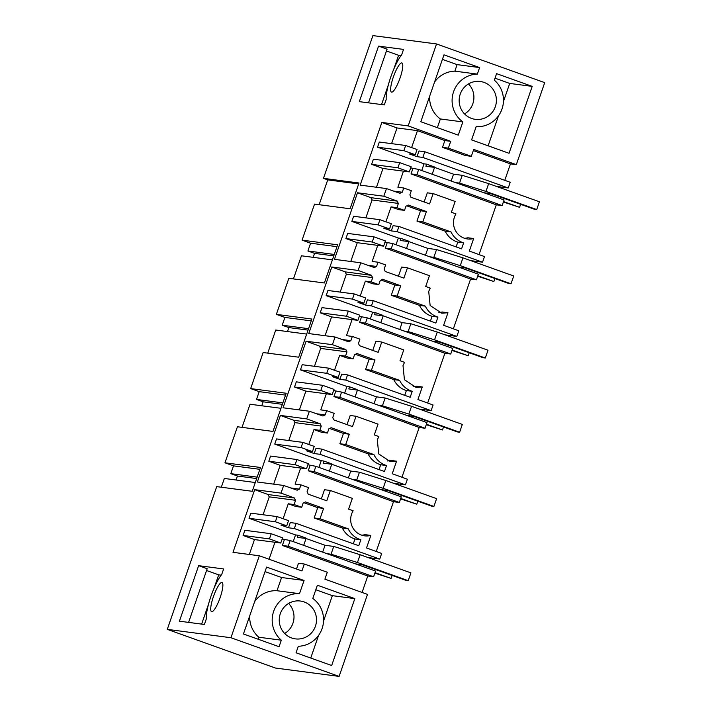 <?xml version="1.0" encoding="UTF-8"?>
<svg xmlns="http://www.w3.org/2000/svg" width="712" height="712" viewBox="0 0 712 712"><rect width="100%" height="100%" fill="white"/><g stroke="black" fill="none" stroke-linecap="round" stroke-linejoin="round"><path stroke-width="1.07" d="M319.136 204.7L327.734 179.869L323.462 178.347L372.892 35.6L436.545 43.957L544.716 82.636L516.316 164.65L473.711 149.413L471.317 156.329L448.355 148.123L450.705 141.332L408.172 125.908L381.855 122.446L360.156 185.12L386.465 188.573L383.821 196.227L357.504 192.774L334.453 259.337L360.77 262.799L358.118 270.453L331.801 266.991L308.75 333.563L335.067 337.016L332.415 344.67L306.098 341.217L283.047 407.78L309.364 411.233L308.038 415.069L306.712 418.896L280.394 415.434L257.352 481.997L283.661 485.459L281.009 493.113L254.7 489.66L232.993 552.325L259.31 555.778L230.937 637.729L339.108 676.4L367.508 594.387L324.903 579.159L327.298 572.243L304.335 564.029L298.488 563.263L296.495 569.004M236.072 479.995L237.443 476.025L230.804 473.658L233.5 465.862L224.965 462.809L260.494 467.473L252.253 491.289L216.715 486.625L167.284 629.364L275.455 668.043L339.108 676.4M221.307 487.231L224.342 478.455L255.288 482.522M261.767 405.778L263.146 401.808L256.507 399.432L259.204 391.644L250.66 388.592L286.197 393.255L272.981 431.428L237.443 426.755L224.965 462.809M242.035 427.36L250.046 404.238L280.991 408.305M287.47 331.561L288.85 327.582L282.201 325.215L284.907 317.418L276.363 314.366L311.901 319.038L298.684 357.202L263.146 352.538L250.66 388.592M267.739 353.143L275.74 330.021L306.685 334.079M313.173 257.335L314.544 253.365L307.904 250.989L310.601 243.201L302.066 240.149L337.604 244.812L324.387 282.984L288.85 278.312L276.363 314.366M293.433 278.917L301.443 255.795L332.388 259.862M323.462 178.347L358.999 183.011L357.032 188.707L350.082 208.758L314.553 204.095L302.066 240.149M213.992 588.397L218.691 574.842L206.56 570.508M201.63 624.104L208.491 604.283M381.543 104.557L388.405 84.737M393.905 68.85L398.595 55.296L386.474 50.961M436.545 43.957L408.172 125.908M167.284 629.364L230.937 637.729M391.644 92.133A15.477 3.329 109.7 0 1 391.493 92.097A15.477 3.329 109.7 0 1 393.451 76.745A15.477 3.329 109.7 0 1 401.764 62.914A15.477 3.329 109.7 0 1 401.915 62.95A15.477 3.329 109.7 0 1 399.957 78.311A15.477 3.329 109.7 0 1 391.644 92.133M221.859 582.461A15.477 3.329 109.7 0 1 222.01 582.496A15.477 3.329 109.7 0 1 220.053 597.857A15.477 3.329 109.7 0 1 211.74 611.679A15.477 3.329 109.7 0 1 211.589 611.644A15.477 3.329 109.7 0 1 213.538 596.291A15.477 3.329 109.7 0 1 221.859 582.461M204.397 624.468L179.415 621.184L198.639 565.666L223.621 568.95L221.726 574.442A26.825 5.767 109.7 0 0 210.948 596.3A26.825 5.767 109.7 0 0 206.302 618.977L204.397 624.468M378.553 46.12L359.329 101.638L384.311 104.922L386.207 99.431A26.825 5.767 109.7 0 1 390.861 76.754A26.825 5.767 109.7 0 1 401.63 54.895L403.535 49.404L378.553 46.12L387.088 49.172L368.505 102.848M484.018 82.387A19.09 18.619 -82.5 0 1 495.881 104.78A19.09 18.619 -82.5 0 1 475.296 119.331A19.09 18.619 -82.5 0 1 471.54 118.423A19.09 18.619 -82.5 0 1 459.676 96.031A19.09 18.619 -82.5 0 1 480.262 81.48A19.09 18.619 -82.5 0 1 484.018 82.387M458.279 135.138L462.853 121.921A26.326 25.677 -82.5 0 1 453.25 92.756A26.326 25.677 -82.5 0 1 477.343 74.101L479.603 67.578L443.985 54.842L420.819 121.743L458.279 135.138M532.211 86.383L496.593 73.648L494.333 80.171A26.326 25.677 -82.5 0 1 501.622 110.049A26.326 25.677 -82.5 0 1 476.159 126.674L471.584 139.899L509.044 153.285L532.211 86.383L509.721 83.429L495.027 78.178M516.316 164.65L510.468 163.876L473.302 150.588M504.772 180.332L510.468 163.876M508.243 187.968L422.839 157.441L424.815 151.745L510.21 182.272L508.243 187.968L496.504 186.428M418.692 169.429L504.087 199.956L502.138 205.581L496.291 204.816L411.029 173.906L416.876 174.671L418.692 169.429L410.69 167.89M479.051 254.593L496.291 204.816M464.553 238.298A16.509 16.109 97.5 0 0 467.82 237.763L473.667 238.529L469.324 251.069L484.489 256.569L482.54 262.194L470.801 260.645M392.988 243.646L478.384 274.182L476.435 279.807L470.588 279.042L385.325 248.123L391.173 248.888L392.988 243.646L384.987 242.116M453.357 328.819L470.588 279.042M367.962 265.327L376.559 266.457L378.028 262.212L385.619 264.926L384.151 269.172L385.219 271.459L403.882 278.134L407.451 267.819L429.443 275.678L425.696 286.491L430.253 288.12L428.704 291.386L430.137 305.501L441.743 313.182L447.964 312.755L443.629 325.286L458.786 330.786L456.837 336.411L445.107 334.871M367.285 317.872L452.681 348.399L450.74 354.024L444.893 353.259L359.622 322.349L365.47 323.115L367.285 317.872L359.293 316.333M427.654 403.037L444.893 353.259M342.258 339.544L350.856 340.674L352.324 336.438L359.916 339.152L358.447 343.389L359.515 345.685L378.179 352.351L381.748 342.036L403.74 349.904L400.002 360.717L404.55 362.337L403.01 365.612L404.434 379.719L416.039 387.408L422.269 386.972L417.926 399.512L433.083 405.003L431.134 410.628L419.404 409.089M341.582 392.09L426.986 422.625L425.037 428.25L419.19 427.476L333.919 396.566L339.766 397.332L341.582 392.09L333.59 390.55M401.951 477.262L419.19 427.476M316.555 413.77L325.162 414.9L326.63 410.655L334.222 413.369L332.753 417.615L333.812 419.902L352.476 426.577L356.045 416.262L378.045 424.121L374.298 434.934L378.846 436.563L377.307 439.829L378.731 453.936L390.336 461.625L396.566 461.198L392.223 473.729L407.38 479.229L405.431 484.854L393.7 483.314M315.888 466.316L401.283 496.843L399.334 502.467L393.487 501.702L308.225 470.783L314.072 471.558L315.888 466.316L307.887 464.776M376.248 551.48L393.487 501.702M361.749 535.184A16.509 16.109 97.5 0 0 365.016 534.65L370.863 535.415L366.52 547.955L381.677 553.447L379.736 559.071L367.997 557.532M373.613 576.756L288.209 546.229L290.185 540.533L375.58 571.06L373.613 576.756L367.766 575.99L362.061 592.446M237.443 476.025L256.658 478.553M230.804 473.658L257.157 477.12M233.5 465.862L259.853 469.324M263.146 401.808L282.361 404.336M256.507 399.432L282.86 402.894M259.204 391.644L285.557 395.107M288.85 327.582L308.065 330.11M282.201 325.215L308.563 328.677M284.907 317.418L311.26 320.881M314.544 253.365L333.768 255.893M307.904 250.989L334.266 254.451M310.601 243.201L336.963 246.663M327.734 179.869L358.679 183.936M221.147 575.163L218.691 574.842M198.639 565.666L207.183 568.719L188.591 622.386M401.061 55.625L398.595 55.296M370.863 535.415A16.509 16.109 -82.5 0 1 353.143 510.78L348.595 509.151L352.342 498.347L330.35 490.479L326.772 500.794L308.118 494.119A7.227 7.049 -82.5 0 0 307.05 491.832L308.518 487.587L300.927 484.872L299.458 489.117A7.227 7.049 -82.5 0 0 297.216 490.23L283.661 485.459M281.009 493.113L294.519 498.017A7.227 7.049 -82.5 0 0 295.578 500.305L294.109 504.55L301.701 507.264L295.854 506.499L288.262 503.784L283.1 518.701M379.736 559.071L294.332 528.544L296.139 523.338L358.768 545.721L360.833 539.749A21.137 20.621 -82.5 0 1 348.212 528.811L320.017 518.728L323.595 508.413L305.412 501.916A7.227 7.049 -82.5 0 1 303.17 503.019L301.701 507.264M318.923 467.401L321.237 460.7L274.743 444.083L276.532 438.921L302.849 442.383L301.06 447.537L274.743 444.083M280.394 415.434L293.905 420.338A7.227 7.049 97.5 0 0 294.973 422.634L288.769 440.532M296.904 459.525L295.124 464.687L306.489 468.808L308.296 463.601L296.904 459.525L270.596 456.072L268.807 461.225L280.172 465.354L273.666 484.142M293.905 420.338L320.213 423.8L306.712 418.896M405.431 484.854L320.035 454.318L321.842 449.112L384.462 471.504L386.536 465.532A21.137 20.621 -82.5 0 1 373.916 454.585L345.721 444.51L349.289 434.195L331.116 427.698A7.227 7.049 -82.5 0 1 328.873 428.802L327.404 433.047L319.813 430.333L321.281 426.088A7.227 7.049 -82.5 0 1 320.213 423.8M325.162 414.9L322.919 416.004L309.364 411.233M344.626 393.175L346.94 386.483L300.446 369.857L302.235 364.704L328.543 368.157L326.763 373.319L300.446 369.857M306.098 341.217L319.599 346.121A7.227 7.049 97.5 0 0 320.667 348.408L314.473 366.306M322.607 385.308L320.827 390.461L332.192 394.59L333.999 389.375L322.607 385.308L296.29 381.846L294.51 387.008L305.875 391.128L299.369 409.925M319.599 346.121L345.916 349.574L332.415 344.67M431.134 410.628L345.738 380.101L347.545 374.895L410.165 397.278L412.239 391.306A21.137 20.621 -82.5 0 1 399.619 380.368L371.424 370.285L374.993 359.969L356.819 353.472A7.227 7.049 -82.5 0 1 354.576 354.585L353.108 358.821L345.516 356.107L346.984 351.87A7.227 7.049 -82.5 0 1 345.916 349.574M350.856 340.674L348.613 341.787L335.067 337.016M370.32 318.958L372.643 312.265L326.149 295.64L327.929 290.478L354.247 293.94L352.458 299.093L326.149 295.64M331.801 266.991L345.302 271.895A7.227 7.049 97.5 0 0 346.37 274.191L340.176 292.089M348.31 311.082L346.522 316.244L357.896 320.364L359.693 315.158L348.31 311.082L321.993 307.628L320.213 312.791L331.578 316.911L325.072 335.699M345.302 271.895L371.62 275.357L358.118 270.453M456.837 336.411L371.442 305.884L373.239 300.669L435.869 323.061L437.933 317.089A21.137 20.621 -82.5 0 1 425.322 306.142L397.127 296.067L400.696 285.752L382.522 279.255A7.227 7.049 -82.5 0 1 380.279 280.359L378.811 284.604L371.219 281.89L372.688 277.644A7.227 7.049 -82.5 0 1 371.62 275.357M376.559 266.457L374.316 267.561L360.77 262.799M396.023 244.732L398.346 238.039L351.853 221.414L353.633 216.261L379.95 219.714L378.161 224.876L351.853 221.414M357.504 192.774L371.005 197.678A7.227 7.049 97.5 0 0 372.073 199.965L365.87 217.872M374.014 236.865L372.225 242.027L383.59 246.147L385.397 240.932L374.014 236.865L347.696 233.411L345.907 238.565L357.282 242.685L350.776 261.482M371.005 197.678L397.323 201.131L383.821 196.227M482.54 262.194L397.145 231.658L398.942 226.452L461.572 248.844L463.637 242.863A21.137 20.621 -82.5 0 1 451.016 231.925L422.83 221.841L426.399 211.526L408.225 205.029A7.227 7.049 -82.5 0 1 405.974 206.142L404.505 210.378L396.922 207.664L398.391 203.427A7.227 7.049 -82.5 0 1 397.323 201.131M473.667 238.529A16.509 16.109 -82.5 0 1 455.956 213.894L451.399 212.274L455.146 201.46L433.154 193.593L429.576 203.908L410.922 197.242A7.227 7.049 -82.5 0 0 409.854 194.946L411.322 190.709L403.731 187.995L402.262 192.231A7.227 7.049 -82.5 0 0 400.019 193.344L386.465 188.573M421.727 170.515L424.041 163.822L377.547 147.197L379.336 142.035L405.653 145.497L403.864 150.65L377.547 147.197M448.355 148.123L442.508 147.348L444.858 140.558L417.481 130.634L397.011 127.946L391.573 143.646M397.011 127.946L381.855 122.446M399.717 162.648L397.928 167.801L409.293 171.921L411.1 166.715L399.717 162.648L373.399 159.185L371.611 164.347L382.985 168.468L376.47 187.265M444.858 140.558L450.705 141.332M259.31 555.778L301.941 570.944L304.335 564.029M304.113 601.934A19.09 18.619 -82.5 0 1 315.977 624.326A19.09 18.619 -82.5 0 1 295.382 638.878A19.09 18.619 -82.5 0 1 291.635 637.97A19.09 18.619 -82.5 0 1 279.763 615.577A19.09 18.619 -82.5 0 1 300.357 601.026A19.09 18.619 -82.5 0 1 304.113 601.934M304.068 580.467L266.608 567.072L243.442 633.974L279.06 646.71L281.32 640.186A26.326 25.677 -82.5 0 1 274.031 610.309A26.326 25.677 -82.5 0 1 299.494 593.683L304.068 580.467L281.578 577.512L265.042 571.602M354.834 598.614L331.667 665.515L296.05 652.788L298.31 646.256A26.326 25.677 -82.5 0 0 322.403 627.61A26.326 25.677 -82.5 0 0 312.799 598.436L317.374 585.219L354.834 598.614L332.344 595.659L315.808 589.75M293.219 541.618L295.533 534.926L249.04 518.3L250.829 513.147L277.146 516.601L275.357 521.763L249.04 518.3M254.7 489.66L268.202 494.564A7.227 7.049 97.5 0 0 269.269 496.851L263.066 514.749M271.21 533.751L269.421 538.904L280.786 543.025L282.593 537.818L271.21 533.751L244.892 530.289L243.103 535.451L254.478 539.571L249.316 554.47M268.202 494.564L294.519 498.017M471.317 156.329L465.47 155.563L442.508 147.348M464.562 113.938A19.09 18.619 97.5 0 0 468.505 83.918M437.355 127.662L440.363 118.966L462.853 121.921M479.603 67.578L457.113 64.623L442.419 59.372M457.113 64.623L454.852 71.147L477.343 74.101M454.852 71.147A26.326 25.677 97.5 0 0 434.569 82.031M429.63 96.298A26.326 25.677 97.5 0 0 440.363 118.966M488.121 145.809L498.498 115.834M503.437 101.558L509.721 83.429M417.481 130.634L411.607 147.598M424.815 151.745L418.968 150.98L416.992 156.667L409.4 153.961L415.247 154.726L403.864 150.65M422.839 157.441L416.992 156.667M434.062 167.329L434.222 166.875L426.63 164.16L424.041 163.822M502.138 205.581L416.876 174.671M412.844 168.664L411.029 173.906M409.293 171.921L403.446 171.156L397.883 187.22L403.731 187.995M433.154 193.593L427.307 192.827L424.138 201.968M397.145 231.658L391.288 230.893L383.706 228.178L389.553 228.944L378.161 224.876M408.359 241.555L408.519 241.092L400.927 238.378L398.346 238.039M476.435 279.807L391.173 248.888M387.141 242.881L385.325 248.123M383.59 246.147L377.743 245.373L372.18 261.446L378.028 262.212M407.451 267.819L401.604 267.053L398.435 276.185M438.85 312.524A16.509 16.109 97.5 0 0 442.116 311.981L447.964 312.755M371.442 305.884L365.594 305.11L358.002 302.395L363.85 303.17L352.458 299.093M382.664 315.772L382.816 315.318L375.224 312.604L372.643 312.265M450.74 354.024L365.47 323.115M361.438 317.098L359.622 322.349M357.896 320.364L352.048 319.599L346.477 335.663L352.324 336.438M381.748 342.036L375.9 341.27L372.741 350.411M413.147 386.741A16.509 16.109 97.5 0 0 416.422 386.207L422.269 386.972M345.738 380.101L339.891 379.336L332.299 376.621L338.147 377.387L326.763 373.319M356.961 389.989L357.121 389.535L349.53 386.821L346.94 386.483M425.037 428.25L339.766 397.332M335.735 391.324L333.919 396.566M332.192 394.59L326.345 393.816L320.783 409.889L326.63 410.655M356.045 416.262L350.197 415.488L347.038 424.628M387.453 460.967A16.509 16.109 97.5 0 0 390.719 460.424L396.566 461.198M320.035 454.318L314.188 453.553L306.596 450.838L312.443 451.613L301.06 447.537M331.258 464.215L331.418 463.761L323.827 461.047L321.237 460.7M399.334 502.467L314.072 471.558M310.04 465.541L308.225 470.783M306.489 468.808L300.642 468.042L295.079 484.107L300.927 484.872M330.35 490.479L324.503 489.714L321.334 498.854M294.332 528.544L288.485 527.779L280.893 525.064L286.749 525.83L275.357 521.763M305.555 538.432L305.715 537.978L298.123 535.264L295.533 534.926M290.185 540.533L282.183 538.993M288.209 546.229L282.361 545.454L367.766 575.99M284.337 539.767L282.361 545.454M280.786 543.025L274.939 542.259L269.065 559.223M300.642 468.042L280.172 465.354M290.852 487.987L299.458 489.117M269.269 496.851L295.578 500.305M294.109 504.55L288.262 503.784M323.595 508.413L317.748 507.647L303.997 502.734M320.017 518.728L314.17 517.962L317.748 507.647M314.17 517.962L342.365 528.037L348.212 528.811M342.365 528.037A21.137 20.621 97.5 0 0 354.985 538.984L360.833 539.749M353.321 543.781L354.985 538.984M296.139 523.338L290.291 522.563L288.485 527.779M312.443 451.613L314.25 446.397L302.849 442.383M319.813 430.333L313.965 429.558L308.803 444.475M321.281 426.088L294.973 422.634M295.124 464.687L268.807 461.225M313.965 429.558L321.557 432.273L327.404 433.047M349.289 434.195L343.442 433.421L329.7 428.508M345.721 444.51L339.873 443.736L343.442 433.421M339.873 443.736L368.068 453.82L373.916 454.585M368.068 453.82A21.137 20.621 97.5 0 0 380.689 464.758L386.536 465.532M379.024 469.555L380.689 464.758M321.842 449.112L315.995 448.346L314.188 453.553M326.345 393.816L305.875 391.128M338.147 377.387L339.953 372.18L328.543 368.157M345.516 356.107L339.668 355.341L334.507 370.258M346.984 351.87L320.667 348.408M320.827 390.461L294.51 387.008M339.668 355.341L347.26 358.056L353.108 358.821M374.993 359.969L369.145 359.204L355.395 354.291M371.424 370.285L365.576 369.519L369.145 359.204M365.576 369.519L393.772 379.594L399.619 380.368M393.772 379.594A21.137 20.621 97.5 0 0 406.383 390.541L412.239 391.306M404.728 395.338L406.383 390.541M347.545 374.895L341.698 374.12L339.891 379.336M352.048 319.599L331.578 316.911M363.85 303.17L365.657 297.954L354.247 293.94M371.219 281.89L365.372 281.124L360.201 296.041M372.688 277.644L346.37 274.191M346.522 316.244L320.213 312.791M365.372 281.124L372.963 283.839L378.811 284.604M400.696 285.752L394.849 284.987L381.098 280.065M397.127 296.067L391.28 295.293L394.849 284.987M391.28 295.293L419.475 305.377L425.322 306.142M419.475 305.377A21.137 20.621 97.5 0 0 432.086 316.324L437.933 317.089M430.431 321.112L432.086 316.324M373.239 300.669L367.392 299.903L365.594 305.11M377.743 245.373L357.282 242.685M389.553 228.944L391.351 223.737L379.95 219.714M396.922 207.664L391.066 206.898L385.904 221.815M398.391 203.427L372.073 199.965M372.225 242.027L345.907 238.565M391.066 206.898L398.658 209.613L404.505 210.378M426.399 211.526L420.552 210.761L406.801 205.848M422.83 221.841L416.974 221.076L420.552 210.761M416.974 221.076L445.169 231.16L451.016 231.925M445.169 231.16A21.137 20.621 97.5 0 0 457.789 242.098L463.637 242.863M456.125 246.895L457.789 242.098M398.942 226.452L393.095 225.686L391.288 230.893M403.446 171.156L382.985 168.468M393.656 191.101L402.262 192.231M415.247 154.726L417.054 149.52L405.653 145.497M397.928 167.801L371.611 164.347M288.6 603.464A19.09 18.619 -82.5 0 1 284.658 633.484M281.32 640.186L258.83 637.231A26.326 25.677 -82.5 0 1 249.725 615.844M254.665 601.578A26.326 25.677 -82.5 0 1 277.004 590.729L281.578 577.512M299.494 593.683L277.004 590.729M258.136 639.234L258.83 637.231M310.743 658.039L318.584 635.38M323.533 621.104L332.344 595.659M274.939 542.259L254.478 539.571M286.749 525.83L288.547 520.623L277.146 516.601M269.421 538.904L243.103 535.451M426.63 164.16L425.901 166.261L434.56 167.4L432.184 174.253M434.56 167.4L453.544 174.182L462.248 175.321L488.654 183.625L539.42 201.772L536.723 209.559L485.958 191.412L459.543 183.118L455.484 182.584M453.544 174.182L451.168 181.035M462.248 175.321L459.543 183.118M488.654 183.625L485.958 191.412M483.946 192.756L490.826 193.664L534.472 209.266L536.723 209.559M520.623 204.317L519.582 207.308L503.526 201.576M503.375 202.021L519.582 207.308M400.927 238.378L400.206 240.478L408.866 241.617L406.49 248.479M408.866 241.617L427.841 248.399L436.545 249.547L462.951 257.842L513.717 275.989L511.02 283.785L460.255 265.638L433.848 257.335L429.781 256.801M427.841 248.399L425.465 255.261M436.545 249.547L433.848 257.335M462.951 257.842L460.255 265.638M458.243 266.982L465.123 267.881L508.768 283.492L511.02 283.785M494.92 278.534L493.879 281.534L477.823 275.793M477.672 276.247L493.879 281.534M375.224 312.604L374.503 314.704L383.163 315.834L380.787 322.696M383.163 315.834L402.138 322.625L410.842 323.764L437.248 332.059L488.014 350.215L485.317 358.002L434.551 339.855L437.248 332.059M402.138 322.625L399.761 329.478M404.078 331.027L408.145 331.561L434.551 339.855M410.842 323.764L408.145 331.561M432.549 341.199L439.42 342.107L483.065 357.709L485.317 358.002M469.217 352.76L468.176 355.751L452.129 350.01M451.969 350.464L468.176 355.751M349.53 386.821L348.8 388.921L357.46 390.06L355.083 396.913M357.46 390.06L376.434 396.842L385.139 397.99L411.554 406.285L462.311 424.432L459.614 432.228L408.848 414.072L411.554 406.285M376.434 396.842L374.058 403.704M378.375 405.244L382.442 405.778L408.848 414.072M385.139 397.99L382.442 405.778M406.846 415.425L413.717 416.324L457.371 431.926L459.614 432.228M443.514 426.978L442.481 429.977L426.426 424.236M426.265 424.69L442.481 429.977M323.827 461.047L323.097 463.138L331.756 464.277L329.38 471.139M331.756 464.277L350.731 471.068L359.435 472.207L385.851 480.502L436.616 498.649L433.911 506.446L383.154 488.298L385.851 480.502M350.731 471.068L348.364 477.921M352.68 479.47L356.739 480.004L383.154 488.298M359.435 472.207L356.739 480.004M381.142 489.642L388.022 490.541L431.668 506.152L433.911 506.446M417.81 501.195L416.778 504.194L400.723 498.453M400.571 498.907L416.778 504.194M298.123 535.264L297.393 537.364L306.053 538.503L303.686 545.356M306.053 538.503L325.037 545.285L333.741 546.424L360.147 554.728L410.913 572.875L408.216 580.663L357.451 562.516L360.147 554.728M325.037 545.285L322.661 552.147M326.977 553.687L331.036 554.221L357.451 562.516M333.741 546.424L331.036 554.221M355.439 563.859L362.319 564.767L405.965 580.369L408.216 580.663M392.116 575.421L391.075 578.411L375.019 572.679M374.868 573.133L391.075 578.411"/></g></svg>
